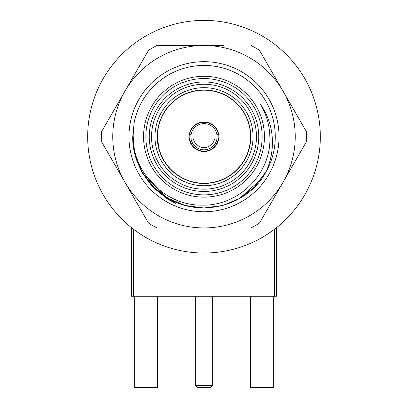 <?xml version="1.0" encoding="UTF-8"?>
<svg xmlns="http://www.w3.org/2000/svg" width="408" height="408" viewBox="0 0 408 408"><rect width="100%" height="100%" fill="white"/><g stroke="black" fill="none" stroke-linecap="round" stroke-linejoin="round"><path stroke-width="0.61" d="M134.191 122.329L132.722 136.711L135.068 154.841L142.275 172.349L153.831 187.338L168.361 198.436L185.237 205.474L204 207.983L222.763 205.474L239.639 198.436L254.505 187.002L266.205 171.503C271.131 160.369 273.125 148.772 272.187 136.711C271.167 124.772 267.189 113.914 260.248 104.127C266.337 114.138 269.54 125.001 269.856 136.711C271.672 173.466 238.517 206.326 201.991 205.137C165.424 205.785 132.931 173.196 133.039 136.711L134.191 122.329A71.278 71.278 0 0 1 275.278 136.711A71.278 71.278 0 0 1 266.205 171.503L254.505 187.002L239.639 198.436L222.763 205.474L204 207.983L185.237 205.474L168.361 198.436L153.831 187.338L142.275 172.349L135.068 154.841L132.722 136.711L134.191 122.329L132.722 136.711C132.024 160.701 147.232 187.048 168.361 198.436C201.067 218.153 248.38 205.943 266.205 171.503L265.725 172.349M261.564 178.74L239.639 198.436L222.763 205.474L204 207.983L185.237 205.474L168.361 198.436L153.831 187.338L142.275 172.349L135.068 154.841L132.722 136.711L135.068 154.841L142.275 172.349L153.831 187.338L168.361 198.436L185.237 205.474L204 207.983L222.763 205.474L239.639 198.436L254.505 187.002L266.205 171.503L254.505 187.002L239.639 198.436L222.763 205.474L204 207.983L185.237 205.474L168.361 198.436L153.831 187.338L142.275 172.349L135.068 154.841L132.722 136.711L135.068 154.841L142.275 172.349L153.831 187.338L168.361 198.436L185.237 205.474L204 207.983L222.763 205.474L239.639 198.436L254.505 187.002L266.205 171.503L254.505 187.002L239.639 198.436L222.763 205.474L204 207.983L185.237 205.474L168.361 198.436L153.831 187.338L142.275 172.349L135.068 154.841L132.722 136.711L135.068 154.841L142.275 172.349L153.831 187.338L168.361 198.436L185.237 205.474L204 207.983L222.763 205.474L239.639 198.436L254.505 187.002L266.205 171.503L254.505 187.002L239.639 198.436L222.763 205.474L204 207.983L185.237 205.474L168.361 198.436L153.831 187.338L142.275 172.349L135.068 154.841L132.722 136.711L135.068 154.841L142.275 172.349L153.831 187.338L168.361 198.436L185.237 205.474L204 207.983L222.763 205.474L239.639 198.436L254.505 187.002L266.205 171.503L254.505 187.002L239.639 198.436L222.763 205.474L204 207.983L185.237 205.474L168.361 198.436L153.831 187.338L142.275 172.349L135.068 154.841L132.722 136.711L135.068 154.841L142.275 172.349L153.831 187.338L168.361 198.436L185.237 205.474L204 207.983L222.763 205.474L239.639 198.436L254.505 187.002L266.205 171.503L254.505 187.002L239.639 198.436L222.763 205.474L204 207.983L185.237 205.474L168.361 198.436L153.831 187.338L142.275 172.349L135.068 154.841L132.722 136.711L135.068 154.841L142.275 172.349L153.831 187.338L168.361 198.436L185.237 205.474L204 207.983L222.763 205.474L239.639 198.436L254.505 187.002L266.205 171.503L254.505 187.002L239.639 198.436L222.763 205.474L204 207.983L185.237 205.474L168.361 198.436L153.831 187.338L142.275 172.349L135.068 154.841L132.722 136.711M143.56 136.711A60.44 60.44 0 0 1 204 76.271A60.44 60.44 0 0 1 264.44 136.711A60.44 60.44 0 0 1 204 197.151A60.44 60.44 0 0 1 143.56 136.711M145.84 136.711A58.16 58.16 0 0 1 204 78.55A58.16 58.16 0 0 1 262.16 136.711A58.16 58.16 0 0 1 204 194.871A58.16 58.16 0 0 1 145.84 136.711M258.738 136.711A54.738 54.738 0 0 1 204 191.449A54.738 54.738 0 0 1 149.262 136.711A54.738 54.738 0 0 1 204 81.972A54.738 54.738 0 0 1 258.738 136.711M256.459 136.711A52.459 52.459 0 0 1 204 189.169A52.459 52.459 0 0 1 151.541 136.711A52.459 52.459 0 0 1 204 84.252A52.459 52.459 0 0 1 256.459 136.711M253.036 136.711A49.037 49.037 0 0 1 204 185.747A49.037 49.037 0 0 1 154.964 136.711A49.037 49.037 0 0 1 204 87.674A49.037 49.037 0 0 1 253.036 136.711M250.757 136.711A46.757 46.757 0 0 1 204 183.467A46.757 46.757 0 0 1 157.243 136.711A46.757 46.757 0 0 1 204 89.954A46.757 46.757 0 0 1 250.757 136.711M189.531 133.487A14.826 14.826 0 0 1 207.223 122.242A14.826 14.826 0 0 1 218.469 139.934A14.826 14.826 0 0 1 200.777 151.179A14.826 14.826 0 0 1 189.531 133.487M249.416 146.829A46.527 46.527 0 0 1 193.882 182.126A46.527 46.527 0 0 1 158.584 126.592A46.527 46.527 0 0 1 214.118 91.295A46.527 46.527 0 0 1 249.416 146.829M214.593 138.99L216.913 138.99A13.117 13.117 0 0 1 191.087 138.99L193.407 138.99A10.832 10.832 0 0 0 214.593 138.99M216.913 138.99L218.3 138.99A14.484 14.484 0 0 1 189.7 138.99L191.087 138.99M189.7 134.431A14.484 14.484 0 0 1 218.3 134.431L216.913 134.431A13.117 13.117 0 0 0 191.087 134.431L189.7 134.431M212.665 385.32L210.385 387.6L197.615 387.6L195.335 385.32L212.665 385.32L212.665 296.254M315.129 171.074A116.321 116.321 0 0 0 238.364 25.582A116.321 116.321 0 0 0 92.871 102.347A116.321 116.321 0 0 0 169.636 247.84A116.321 116.321 0 0 0 315.129 171.074M164.49 227.945L156.978 227.945A102.638 102.638 0 0 1 148.502 223.049L135.002 199.67M166.479 201.695A75.041 75.041 0 0 1 139.016 99.19A75.041 75.041 0 0 1 241.521 71.726A75.041 75.041 0 0 1 268.984 174.231A75.041 75.041 0 0 1 166.479 201.695M133.034 133.982L134.604 153.286L141.346 171.472L152.725 187.185L167.867 199.298L175.578 203.317L168.06 198.956L146.605 176.725M224.063 45.477L204 45.477A91.234 91.234 0 0 1 283.009 91.091L306.52 131.815A102.638 102.638 0 0 1 306.52 141.607L283.009 182.325A91.234 91.234 0 0 1 124.991 182.325L148.502 223.049M251.022 45.477A102.638 102.638 0 0 1 259.498 50.373L272.993 73.746M204 45.477A91.234 91.234 0 0 0 124.991 91.091L101.48 131.815A102.638 102.638 0 0 0 101.48 141.607L124.991 182.325A91.234 91.234 0 0 1 124.991 91.091L148.502 50.373A102.638 102.638 0 0 1 156.978 45.477L204 45.477L156.978 45.477M273.396 198.976L259.498 223.049A102.638 102.638 0 0 1 251.022 227.945L204 227.945L251.022 227.945M156.978 227.945L204 227.945M259.498 223.049L283.009 182.325A91.234 91.234 0 0 0 283.009 91.091L259.498 50.373M306.52 131.815L283.009 91.091M101.48 131.815L106.044 123.91M159.288 150.394L157.243 136.711M273.335 296.254L273.335 387.488L250.527 387.488L250.527 296.254M276.415 227.74L276.415 296.254L274.589 296.254L274.589 229.163M274.589 296.254L131.585 296.254L131.585 227.74M133.411 229.163L133.411 296.254M157.473 296.254L157.473 387.488L134.666 387.488L134.666 296.254M177.041 174.915L177.439 174.915M230.561 174.915L230.959 174.915M195.335 296.254L195.335 385.32"/></g></svg>
